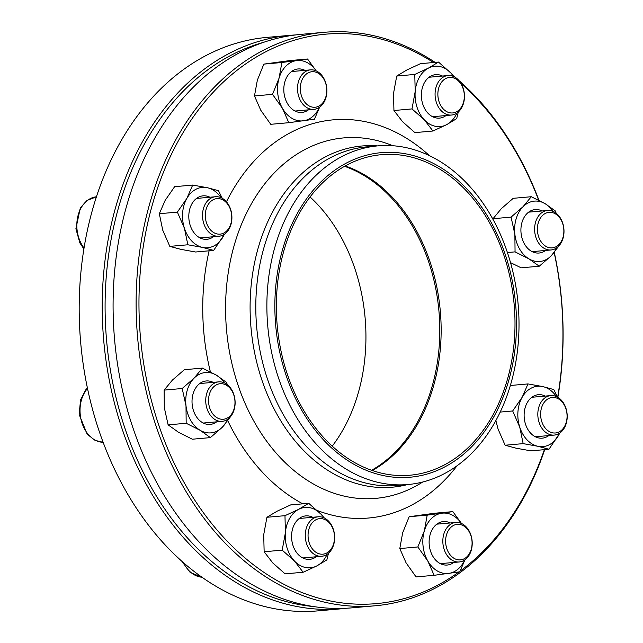 <?xml version="1.0" encoding="UTF-8"?>
<svg xmlns="http://www.w3.org/2000/svg" width="643" height="643" viewBox="0 0 643 643"><rect width="100%" height="100%" fill="white"/><g stroke="black" fill="none" stroke-linecap="round" stroke-linejoin="round"><path stroke-width="0.96" d="M224.503 234.173L213.661 250.4L202.577 247.426L187.86 244.782L169.808 246.382L162.751 230.21L159.319 213.717L165.163 200.359L174.631 186.679L192.683 185.071L207.4 187.724L218.483 190.69L222.237 198.293M187.86 244.782L184.428 228.289L177.372 212.118L159.319 213.717M213.661 250.4L195.609 252.008L180.892 249.355L169.808 246.382M177.372 212.118L186.848 198.43L192.683 185.071M213.46 236.72A21.814 16.131 -95.1 0 1 190.658 226.641A21.814 16.131 -95.1 0 1 198.446 197.208A21.814 16.131 -95.1 0 1 209.948 197.232M224.375 234.261A30.301 22.401 -95.1 0 1 223.129 236.72A30.301 22.401 -95.1 0 1 202.577 247.426A30.301 22.401 -95.1 0 1 184.428 228.289A30.301 22.401 -95.1 0 1 186.848 198.43A30.301 22.401 -95.1 0 1 207.4 187.724A30.301 22.401 -95.1 0 1 221.128 197.731M213.765 232.605A17.835 13.19 84.9 0 0 231.609 214.585A17.835 13.19 84.9 0 0 210.245 201.918A17.835 13.19 84.9 0 0 213.765 232.605M211.901 234.526A19.82 14.652 -95.1 0 1 202.625 212.97A19.82 14.652 -95.1 0 1 215.453 196.742A19.82 14.652 -95.1 0 1 222.518 198.446A19.82 14.652 -95.1 0 1 231.793 220.01A19.82 14.652 -95.1 0 1 218.966 236.23A19.82 14.652 -95.1 0 1 211.901 234.526M433.535 62.516A285.854 211.306 84.9 0 0 427.491 58.786A285.854 211.306 84.9 0 0 139.692 327.102A285.854 211.306 84.9 0 0 458.998 571.932M460.099 571.137A285.854 211.306 84.9 0 0 544.364 449.666M557.658 397.205A285.854 211.306 84.9 0 0 554.186 252.635M538.673 200.19A285.854 211.306 84.9 0 0 461.031 83.429M544.742 449.626A287.871 212.793 -95.1 0 1 375.094 605.786A287.871 212.793 -95.1 0 1 137.642 337.896A287.871 212.793 -95.1 0 1 324.112 32.311A287.871 212.793 -95.1 0 1 426.671 57.066A287.871 212.793 -95.1 0 1 435.142 62.371M453.403 75.858A287.871 212.793 -95.1 0 1 455.14 77.297M459.014 80.616A287.871 212.793 -95.1 0 1 538.971 200.335M554.314 252.498A287.871 212.793 -95.1 0 1 557.859 397.326M324.112 32.311L301.077 34.352A287.871 212.793 84.9 0 0 114.743 269.964A287.871 212.793 84.9 0 0 249.5 583.08A287.871 212.793 84.9 0 0 352.059 607.836L375.094 605.786M345.211 165.95A160.903 118.939 -95.1 0 1 364.902 175.081A160.903 118.939 -95.1 0 1 441.082 324.795A160.903 118.939 -95.1 0 1 372.289 470.523M438.759 168.514A160.903 118.939 -95.1 0 1 514.078 343.531A160.903 118.939 -95.1 0 1 409.929 475.225A160.903 118.939 -95.1 0 1 277.205 325.487A160.903 118.939 -95.1 0 1 381.436 154.682A160.903 118.939 -95.1 0 1 438.759 168.514M439.298 166.682A162.928 120.434 -95.1 0 1 471.456 446.957A162.928 120.434 -95.1 0 1 276.289 331.217A162.928 120.434 -95.1 0 1 439.298 166.682M438.454 160.485A169.993 125.658 -95.1 0 1 518.033 345.395A169.993 125.658 -95.1 0 1 408 484.525A169.993 125.658 -95.1 0 1 267.777 326.322A169.993 125.658 -95.1 0 1 377.891 145.865A169.993 125.658 -95.1 0 1 438.454 160.485M301.438 95.799A17.835 13.19 84.9 0 0 324.217 100.758A17.835 13.19 84.9 0 0 314.957 71.92A17.835 13.19 84.9 0 0 301.438 95.799M298.762 96.619A19.82 14.652 -95.1 0 1 310.448 69.87A19.82 14.652 -95.1 0 1 325.647 82.601A19.82 14.652 -95.1 0 1 313.961 109.35A19.82 14.652 -95.1 0 1 298.762 96.619M559.812 433.02L548.969 449.256L537.886 446.282L523.169 443.63L519.745 427.137L512.68 410.965L522.156 397.286L527.991 383.927L542.708 386.572L553.792 389.545L557.545 397.141M527.991 383.927L510.341 385.495M512.68 410.965L500.182 412.083M523.169 443.63L505.117 445.237L498.06 429.066L495.857 420.546M548.969 449.256L530.917 450.856L516.2 448.211L505.117 445.237M548.768 435.576A21.814 16.131 -95.1 0 1 546.839 436.798A21.814 16.131 -95.1 0 1 524.141 416.391A21.814 16.131 -95.1 0 1 545.256 396.088M559.683 433.109A30.301 22.401 -95.1 0 1 558.437 435.568A30.301 22.401 -95.1 0 1 537.886 446.282A30.301 22.401 -95.1 0 1 519.745 427.137A30.301 22.401 -95.1 0 1 522.156 397.286A30.301 22.401 -95.1 0 1 542.708 386.572A30.301 22.401 -95.1 0 1 556.436 396.586M464.929 559.828L459.761 571.82L434.121 575.308L416.069 576.916L406.111 562.898L399.793 548.567L402.663 532.806L409.157 516.723L434.805 513.227L452.849 511.627L461.529 523.506M434.121 575.308L427.796 560.977L417.846 546.96L424.34 530.877L427.209 515.115L409.157 516.723M427.209 515.115L452.849 511.627M417.846 546.96L399.793 548.567M453.773 562.448A21.814 16.131 -95.1 0 1 439.458 563.164A21.814 16.131 -95.1 0 1 430.046 534.936A21.814 16.131 -95.1 0 1 450.261 522.968M464.688 559.989A30.301 22.401 -95.1 0 1 448.75 573.403A30.301 22.401 -95.1 0 1 427.796 560.977A30.301 22.401 -95.1 0 1 424.34 530.877A30.301 22.401 -95.1 0 1 441.845 513.21A30.301 22.401 -95.1 0 1 461.441 523.458M290.234 35.317L267.191 37.366A287.871 212.793 84.9 0 0 97.415 425.875A287.871 212.793 84.9 0 0 318.181 610.85L341.216 608.8A287.871 212.793 -95.1 0 1 120.45 423.825A287.871 212.793 -95.1 0 1 290.234 35.317A287.871 212.793 -95.1 0 1 295.659 34.931M346.625 608.23A287.871 212.793 -95.1 0 1 341.216 608.8M263.622 42.334A285.854 211.306 84.9 0 0 106.609 340.653A285.854 211.306 84.9 0 0 313.784 606.59M371.582 470.282A160.903 118.939 84.9 0 0 429.612 264.755A160.903 118.939 84.9 0 0 344.56 166.312M332.222 446.162A160.903 118.939 84.9 0 0 310.071 196.999M545.288 213.444A17.835 13.19 84.9 0 0 542.829 243.89A17.835 13.19 84.9 0 0 563.79 232.967A17.835 13.19 84.9 0 0 545.288 213.444M543.367 211.716A19.82 14.652 -95.1 0 1 547.555 210.478A19.82 14.652 -95.1 0 1 563.477 226.023A19.82 14.652 -95.1 0 1 555.247 248.72A19.82 14.652 -95.1 0 1 551.059 249.958A19.82 14.652 -95.1 0 1 535.129 234.414A19.82 14.652 -95.1 0 1 543.367 211.716M230.636 416.568L222.293 427.249L210.374 437.61L192.321 439.217L178.408 432.2L168.12 424.862L164.311 407.646L164.134 390.108L172.428 380.069L184.348 369.709L202.4 368.101L216.313 375.118L226.593 382.456L227.252 384.61M210.374 437.61L200.086 430.271L186.173 423.263L168.12 424.862M186.173 423.263L185.996 405.725L182.186 388.509L164.134 390.108M182.186 388.509L194.106 378.14L202.4 368.101M216.667 421.84A21.814 16.131 -95.1 0 1 197.843 418.649A21.814 16.131 -95.1 0 1 193.109 393.749A21.814 16.131 -95.1 0 1 213.163 382.36M227.59 419.381A30.301 22.401 -95.1 0 1 222.293 427.249A30.301 22.401 -95.1 0 1 200.086 430.271A30.301 22.401 -95.1 0 1 185.996 405.725A30.301 22.401 -95.1 0 1 194.106 378.14A30.301 22.401 -95.1 0 1 216.313 375.118A30.301 22.401 -95.1 0 1 224.343 382.85M531.279 196.718L513.227 198.317L501.307 208.678L493.02 218.724L511.072 217.117L522.992 206.757L531.279 196.718L545.2 203.727L555.48 211.065L556.139 213.227M559.514 245.176L551.18 255.858L539.252 266.218L528.972 258.88L515.059 251.871L507.415 252.546M515.059 251.871L514.874 234.333L511.072 217.117M492.972 219.335L493.02 218.724M539.252 266.218L521.2 267.826L510.526 262.641M545.553 250.448A21.814 16.131 -95.1 0 1 521.023 232.734A21.814 16.131 -95.1 0 1 542.041 210.968M556.468 247.989A30.301 22.401 -95.1 0 1 551.18 255.858A30.301 22.401 -95.1 0 1 528.972 258.88A30.301 22.401 -95.1 0 1 514.874 234.333A30.301 22.401 -95.1 0 1 522.992 206.757A30.301 22.401 -95.1 0 1 545.2 203.727A30.301 22.401 -95.1 0 1 553.221 211.459M470.957 535.796A17.835 13.19 84.9 0 0 448.171 530.829A17.835 13.19 84.9 0 0 457.43 559.675A17.835 13.19 84.9 0 0 470.957 535.796M470.965 535.209A19.82 14.652 -95.1 0 1 459.279 561.966A19.82 14.652 -95.1 0 1 444.08 549.226A19.82 14.652 -95.1 0 1 455.766 522.478A19.82 14.652 -95.1 0 1 470.965 535.209M227.1 418.143A17.835 13.19 84.9 0 0 229.559 387.705A17.835 13.19 84.9 0 0 208.597 398.628A17.835 13.19 84.9 0 0 227.1 418.143M226.36 420.112A19.82 14.652 -95.1 0 1 222.181 421.35A19.82 14.652 -95.1 0 1 206.25 405.805A19.82 14.652 -95.1 0 1 214.481 383.107A19.82 14.652 -95.1 0 1 218.668 381.87A19.82 14.652 -95.1 0 1 234.599 397.414A19.82 14.652 -95.1 0 1 226.36 420.112M438.759 87.858A17.835 13.19 84.9 0 0 453.13 112.895A17.835 13.19 84.9 0 0 461.401 84.78A17.835 13.19 84.9 0 0 438.759 87.858M436.058 87.167A19.82 14.652 -95.1 0 1 448.01 75.552A19.82 14.652 -95.1 0 1 463.474 103.427A19.82 14.652 -95.1 0 1 451.523 115.041A19.82 14.652 -95.1 0 1 436.058 87.167M328.485 553.245L326.877 559.884L316.822 565.904L303.142 572.254L285.09 573.853L272.801 562.971L264.136 551.75L263.718 534.679L266.925 517.277L276.98 511.257L290.66 504.916L308.712 503.308L321.002 514.199L324.353 517.993M303.142 572.254L294.478 561.042L282.189 550.151L285.396 532.75L284.978 515.678L266.925 517.277M284.978 515.678L298.657 509.328L308.712 503.308M282.189 550.151L264.136 551.75M316.211 556.766A21.814 16.131 -95.1 0 1 292.943 545.328A21.814 16.131 -95.1 0 1 295.716 522.188A21.814 16.131 -95.1 0 1 312.699 517.277M327.126 554.306A30.301 22.401 -95.1 0 1 316.822 565.904A30.301 22.401 -95.1 0 1 294.478 561.042A30.301 22.401 -95.1 0 1 285.396 532.75A30.301 22.401 -95.1 0 1 298.657 509.328A30.301 22.401 -95.1 0 1 321.002 514.199A30.301 22.401 -95.1 0 1 323.879 517.776M458.29 112.011L456.675 118.65L446.628 124.67L432.94 131.019L424.284 119.807L411.994 108.916L415.201 91.515L414.775 74.443L396.723 76.043L406.778 70.023L420.458 63.673L438.51 62.074L450.799 72.964L454.151 76.758M414.775 74.443L428.463 68.094L438.51 62.074M411.994 108.916L393.942 110.516L393.516 93.444L396.723 76.043M432.94 131.019L414.888 132.619L402.598 121.728L393.942 110.516M446.009 115.531A21.814 16.131 -95.1 0 1 421.478 97.808A21.814 16.131 -95.1 0 1 442.505 76.043M456.932 113.072A30.301 22.401 -95.1 0 1 446.628 124.67A30.301 22.401 -95.1 0 1 424.284 119.807A30.301 22.401 -95.1 0 1 415.201 91.515A30.301 22.401 -95.1 0 1 428.463 68.094A30.301 22.401 -95.1 0 1 450.799 72.964A30.301 22.401 -95.1 0 1 453.685 76.541M333.629 543.729A17.835 13.19 84.9 0 0 319.258 518.692A17.835 13.19 84.9 0 0 310.987 546.815A17.835 13.19 84.9 0 0 333.629 543.729M333.669 544.661A19.82 14.652 -95.1 0 1 321.717 556.275A19.82 14.652 -95.1 0 1 306.253 528.401A19.82 14.652 -95.1 0 1 318.213 516.787A19.82 14.652 -95.1 0 1 333.669 544.661M319.611 107.212L314.443 119.204L288.803 122.7L282.478 108.362L272.528 94.352L254.475 95.952L257.345 80.198L263.839 64.115L289.487 60.619L307.539 59.011L316.211 70.891M272.528 94.352L279.03 78.269L281.891 62.508L263.839 64.115M288.803 122.7L270.751 124.308L260.793 110.291L254.475 95.952M281.891 62.508L307.539 59.011M308.455 109.84A21.814 16.131 -95.1 0 1 283.917 92.126A21.814 16.131 -95.1 0 1 304.943 70.352M319.37 107.381A30.301 22.401 -95.1 0 1 303.44 120.796A30.301 22.401 -95.1 0 1 282.478 108.362A30.301 22.401 -95.1 0 1 279.03 78.269A30.301 22.401 -95.1 0 1 296.527 60.603A30.301 22.401 -95.1 0 1 316.123 70.851M558.622 398.99A17.835 13.19 84.9 0 0 540.779 417.002A17.835 13.19 84.9 0 0 562.143 429.677A17.835 13.19 84.9 0 0 558.622 398.99M557.827 397.302A19.82 14.652 -95.1 0 1 567.102 418.858A19.82 14.652 -95.1 0 1 554.274 435.086A19.82 14.652 -95.1 0 1 547.217 433.382A19.82 14.652 -95.1 0 1 537.934 411.817A19.82 14.652 -95.1 0 1 550.762 395.598A19.82 14.652 -95.1 0 1 557.827 397.302M83.903 248.994L79.853 242.901L75.898 228.755L80.303 207.938L86.966 200.471L96.458 196.798A30.301 22.401 84.9 0 0 77.875 216.217A30.301 22.401 84.9 0 0 84.056 248.077M407.558 484.565A171.271 126.607 -95.1 0 1 251.011 327.817A171.271 126.607 -95.1 0 1 377.449 145.905M408 484.525L396.924 485.505A169.993 125.658 -95.1 0 1 256.702 327.311A169.993 125.658 -95.1 0 1 366.815 146.853L377.891 145.865M422.7 482.017A180.948 133.76 -95.1 0 1 226.537 329.988A180.948 133.76 -95.1 0 1 392.809 145.744M226.44 201.789A199.869 147.745 -95.1 0 1 404.471 137.031A199.869 147.745 -95.1 0 1 429.508 155.694M457.077 465.741A199.869 147.745 -95.1 0 1 317.224 510.47M302.789 503.831A199.869 147.745 -95.1 0 1 227.863 420.948M210.382 371.879A199.869 147.745 -95.1 0 1 209.112 250.802M87.512 388.493A30.301 22.401 84.9 0 0 81.621 421.752A30.301 22.401 84.9 0 0 103.137 442.336L95.043 440.351L87.167 434.178L79.161 414.462L80.56 399.842L85.728 389.859L87.408 387.978M183.496 562.738A30.301 22.401 84.9 0 0 201.902 577.213M200.029 237.918L218.966 236.23M196.517 198.43L215.453 196.742M295.024 111.038L313.961 109.35M291.512 71.55L310.448 69.87M532.123 251.646L551.059 249.958M528.618 212.158L547.555 210.478M440.342 563.646L459.279 561.966M436.83 524.158L455.766 522.478M203.244 423.038L222.181 421.35M199.732 383.549L218.668 381.87M432.586 116.721L451.523 115.041M429.074 77.24L448.01 75.552M302.781 557.955L321.717 556.275M299.276 518.475L318.213 516.787M201.942 577.237L190.183 572.471L181.784 561.226M535.338 436.766L554.274 435.086M531.825 397.278L550.762 395.598"/></g></svg>
